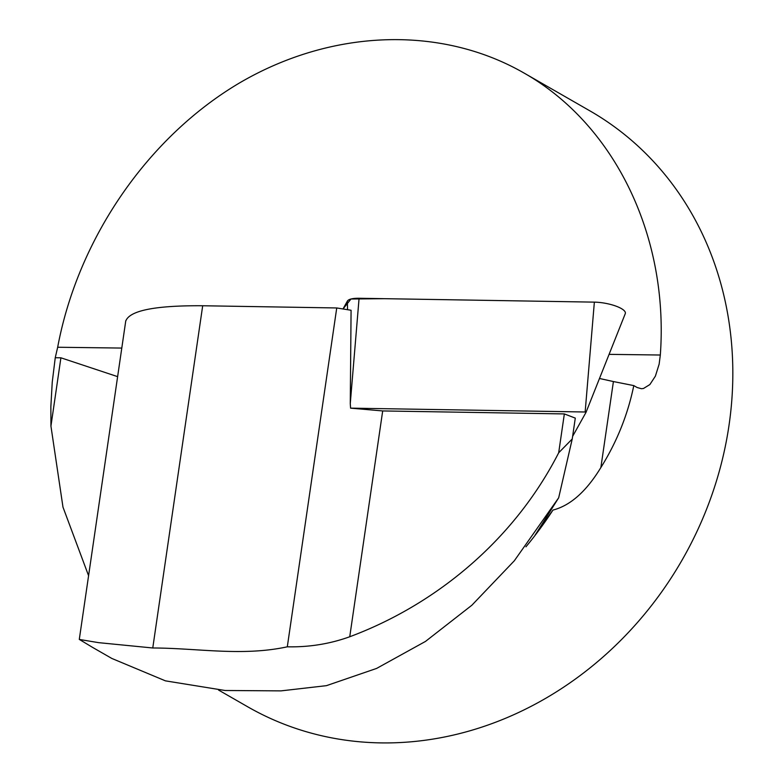 <?xml version="1.0" encoding="UTF-8"?>
<svg xmlns="http://www.w3.org/2000/svg" width="782" height="782" viewBox="0 0 782 782"><rect width="100%" height="100%" fill="white"/><g stroke="black" fill="none" stroke-linecap="round" stroke-linejoin="round"><path stroke-width="1.17" d="M599.491 378.478L613.411 381.557L600.869 467.548C616.842 441.986 627.819 414.665 633.791 385.604L637.105 387.501L641.396 388.713L643.459 388.498L649.871 384.558L655.394 376.132L659.138 364.168L660.321 355.018C668.962 236.164 614.642 124.142 523.422 72.687C440.168 25.151 331.265 29.12 239.36 83.039C147.632 137.368 77.965 238.666 57.672 347.247L55.248 357.726L52.238 382.222L50.859 406.669L50.938 426.102L62.98 507.137L88.581 575.708M600.869 467.548C586.324 491.419 570.361 505.592 552.962 510.069A343.591 303.66 -60.1 0 1 525.934 546.813M523.422 72.687L589.911 110.868A343.591 303.66 119.9 0 1 726.752 438.985A343.591 303.66 119.9 0 1 247.669 706.772L218.53 690.037M359.085 298.265L594.359 302.135L384.47 298.685L351.001 299.007L342.966 309.027L347.364 301.129A21.818 6.324 10.2 0 1 359.085 298.265L350.268 403.62L350.59 408.145L382.691 410.941L349.74 636.753C434.88 604.994 513.569 541.085 558.68 452.788L572.238 438.976L558.68 497.782L514.321 560.782L471.849 605.248L425.467 641.436L376.611 668.424L326.426 685.667L281.002 690.877L225.099 690.496L165.422 680.848L111.836 658.454L92.501 647.349L79.363 639.451L98.659 642.657L152.764 647.985C197.465 648.092 242.137 656.597 287.307 646.812L336.739 307.961L202.694 305.752C154.973 305.42 129.304 310.581 125.707 321.236M350.268 403.62L351.079 310.258L336.739 307.961M558.68 452.788L564.35 413.922L382.691 410.941M564.35 413.922L575.288 418.106L572.238 438.976M55.248 357.726L60.908 357.804L117.623 376.641M287.307 646.812C309.095 647.271 329.906 643.918 349.74 636.753M613.411 381.557L633.791 385.604M552.962 510.069L535.191 534.927M535.817 534.028L558.68 497.782M572.62 436.366L586.021 412.329L585.151 411.997L350.59 408.145M585.151 411.997L594.359 302.135A21.818 6.324 10.2 0 1 616.236 306.221A21.818 6.324 10.2 0 1 625.268 313.67L586.021 412.329M202.694 305.752L152.764 647.985M57.672 347.247L121.796 348.068M609.08 354.363L660.321 355.018M50.938 426.102L60.908 357.804M347.54 309.74L347.364 301.129M125.785 320.698L79.285 639.441"/></g></svg>
